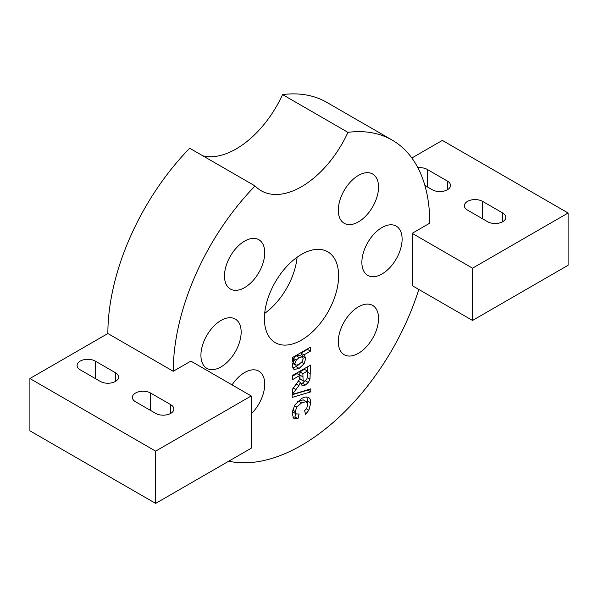 <?xml version="1.0" encoding="UTF-8"?>
<svg xmlns="http://www.w3.org/2000/svg" width="598" height="598" viewBox="0 0 598 598"><rect width="100%" height="100%" fill="white"/><g stroke="black" fill="none" stroke-linecap="round" stroke-linejoin="round"><path stroke-width="0.9" d="M155.644 503.404L29.9 430.799L29.9 378.527L107.864 333.52A181.388 104.725 -60 0 1 189.686 148.222L255.077 185.971A181.388 104.725 120 0 0 173.256 371.268L190.859 361.102L251.212 395.951L251.212 448.223L155.644 503.404L155.644 451.131L251.212 395.951M107.864 333.52L173.256 371.268M282.562 94.596A181.388 104.725 -60 0 1 326.822 102.378L392.213 140.126A181.388 104.725 120 0 0 347.954 132.352L282.562 94.596A80.797 46.651 120 0 1 202.842 155.809M472.532 320.453L472.532 268.181L568.1 213L568.1 265.273L472.532 320.453L412.172 285.605L412.172 233.332L429.775 223.166A181.388 104.725 120 0 0 392.213 140.126M228.757 461.193A181.388 104.725 120 0 0 418.809 289.432M347.954 132.352A80.797 46.651 -60 0 1 261.117 190.702A80.797 46.651 -60 0 1 255.077 185.971M232.046 384.888A28.45 16.43 -60 0 1 258.837 371.141A28.45 16.43 -60 0 1 251.212 413.913M294.395 360.138L292.482 361.244L292.482 357.544L310.482 347.154L310.482 351.138L304.001 354.876L305.817 358.195L304.09 363.741L299.135 368.405L293.992 369.542L292.183 366.126L292.743 363.255L294.395 360.138L292.482 359.032M295.277 411.596L296.204 413.943L299.097 414.003L297.983 418.72L293.603 418.129L292.175 413.435L294.62 405.212L301.325 398.679C303.948 397.072 306.273 396.624 308.306 397.326C309.973 398.313 310.796 400.182 310.788 402.94L308.837 410.265L305.518 414.309L304.659 410.647L306.871 407.836L307.686 404.525L306.243 401.602L301.594 402.85L296.728 407.074L295.277 411.596L292.594 410.041M294.096 418.428L293.603 418.129M310.788 391.869L292.175 397.408L292.175 394.478L310.788 388.872L310.788 391.869L307.768 390.128L292.175 394.77M299.994 375.357L292.482 379.693L292.482 375.499L310.482 365.101L309.996 379.057L308.269 382.473L305.436 385.015L302.087 385.575L300.428 382.421L298.918 385.546L292.482 394.187L292.482 389.163L299.045 380.126L299.994 376.202L299.994 375.357L296.974 373.608L292.482 376.209M264.421 318.637A52.46 30.289 -60 0 1 287.317 265.841A52.46 30.289 -60 0 1 327.749 251.788A52.46 30.289 -60 0 1 327.749 312.365A52.46 30.289 -60 0 1 275.282 342.654A52.46 30.289 -60 0 1 264.421 318.637M338.304 210.272A28.45 16.43 -60 0 1 350.72 181.635A28.45 16.43 -60 0 1 372.651 174.011A28.45 16.43 -60 0 1 372.651 206.863A28.45 16.43 -60 0 1 344.194 223.293A28.45 16.43 -60 0 1 338.304 210.272M224.489 275.977A28.45 16.43 -60 0 1 236.905 247.34A28.45 16.43 -60 0 1 258.837 239.723A28.45 16.43 -60 0 1 258.837 272.576A28.45 16.43 -60 0 1 230.38 289.006A28.45 16.43 -60 0 1 224.489 275.977M361.872 262.373A28.45 16.43 -60 0 1 374.296 233.736A28.45 16.43 -60 0 1 396.22 226.111A28.45 16.43 -60 0 1 396.22 258.971A28.45 16.43 -60 0 1 367.77 275.394A28.45 16.43 -60 0 1 361.872 262.373M200.921 355.294A28.45 16.43 -60 0 1 213.337 326.665A28.45 16.43 -60 0 1 235.261 319.04A28.45 16.43 -60 0 1 235.261 351.893A28.45 16.43 -60 0 1 206.811 368.323A28.45 16.43 -60 0 1 200.921 355.294M338.304 341.69A28.45 16.43 -60 0 1 350.72 313.053A28.45 16.43 -60 0 1 372.651 305.436A28.45 16.43 -60 0 1 372.651 338.289A28.45 16.43 -60 0 1 344.194 354.719A28.45 16.43 -60 0 1 338.304 341.69M411.858 158.007L442.356 140.403L568.1 213M29.9 378.527L155.644 451.131M100.322 381.434L80.199 369.818A10.667 6.159 180 0 1 77.075 365.46A10.667 6.159 180 0 1 83.66 359.772A10.667 6.159 180 0 1 95.291 361.102L115.407 372.718A10.667 6.159 180 0 1 118.531 377.076A10.667 6.159 180 0 1 111.946 382.772A10.667 6.159 180 0 1 100.322 381.434M155.644 413.375L135.529 401.759A10.667 6.159 180 0 1 132.405 397.408A10.667 6.159 180 0 1 138.99 391.712A10.667 6.159 180 0 1 150.621 393.05L170.736 404.667A10.667 6.159 180 0 1 173.861 409.025A10.667 6.159 180 0 1 167.276 414.713A10.667 6.159 180 0 1 155.644 413.375M307.439 371.059L302.872 373.698L303.089 380.448L303.851 381.18L305.204 380.829L306.669 379.424L307.379 377.428L307.439 371.059L304.419 369.317L299.852 371.956L299.852 375.267M303.851 381.18L300.831 379.438M299.927 377.652L300.069 378.706M302.872 376.8L299.852 375.058M302.872 373.698L299.852 371.956M298.918 385.546L296.287 384.021M300.428 382.421L298.32 381.21M305.436 385.015L302.416 383.273L300.779 383.961M305.257 380.732L302.416 383.273M308.269 382.473L305.309 380.762M309.996 379.057L307.357 377.532M307.462 366.843L307.439 373.944M296.204 413.943L293.184 412.201L292.407 411.013M296.728 407.074L294.366 405.713M301.594 402.85L298.574 401.109L297.034 402.058M306.243 401.602L303.231 399.86L298.574 401.109M308.837 410.265L306.303 408.8M310.788 402.94L307.768 401.198L307.574 403.515M306.811 397.035L307.768 401.198M297.983 418.72L294.964 416.97L292.99 417.255M295.741 413.681L294.964 416.97M302.214 356.834L299.284 357.574L296.287 360.041L294.911 363.584L295.89 365.266L298.963 364.421L302.184 361.626L303.179 358.658L302.214 356.834L299.194 355.092L296.264 355.832L292.706 359.166M295.89 365.266L292.871 363.524M294.911 363.584L293.05 362.508M296.287 360.041L293.267 358.299M299.284 357.574L296.264 355.832M299.135 368.405L296.115 366.664L292.504 367.972M299.314 364.212L296.115 366.664M304.09 363.741L301.609 362.313M305.817 358.195L302.797 356.453L302.738 357.215M304.001 354.876L300.981 353.134L302.797 356.453M310.482 351.138L307.462 349.389L300.981 353.134M307.462 348.896L307.462 349.389M487.624 221.716L467.501 210.1A10.667 6.159 180 0 1 464.377 205.742A10.667 6.159 180 0 1 470.962 200.053A10.667 6.159 180 0 1 482.593 201.384L502.709 213A10.667 6.159 180 0 1 505.833 217.358A10.667 6.159 180 0 1 499.248 223.047A10.667 6.159 180 0 1 487.624 221.716M412.172 233.332L472.532 268.181M417.875 167.732A10.667 6.159 180 0 1 427.264 169.443L447.379 181.059A10.667 6.159 180 0 1 450.511 185.417A10.667 6.159 180 0 1 443.918 191.106A10.667 6.159 180 0 1 432.294 189.768L424.894 185.5M297.101 257.237A52.46 30.289 -60 0 1 264.682 313.389M295.995 389.619L293.297 388.065M310.482 373.937L307.462 372.195M482.593 218.808L482.593 201.384M502.709 221.716L502.709 213M150.621 410.475L150.621 393.05M170.736 413.375L170.736 404.667M95.291 378.527L95.291 361.102M115.407 381.434L115.407 372.718M427.264 186.868L427.264 169.443M447.379 189.768L447.379 181.059M300.517 379.304L303.53 381.046"/></g></svg>
